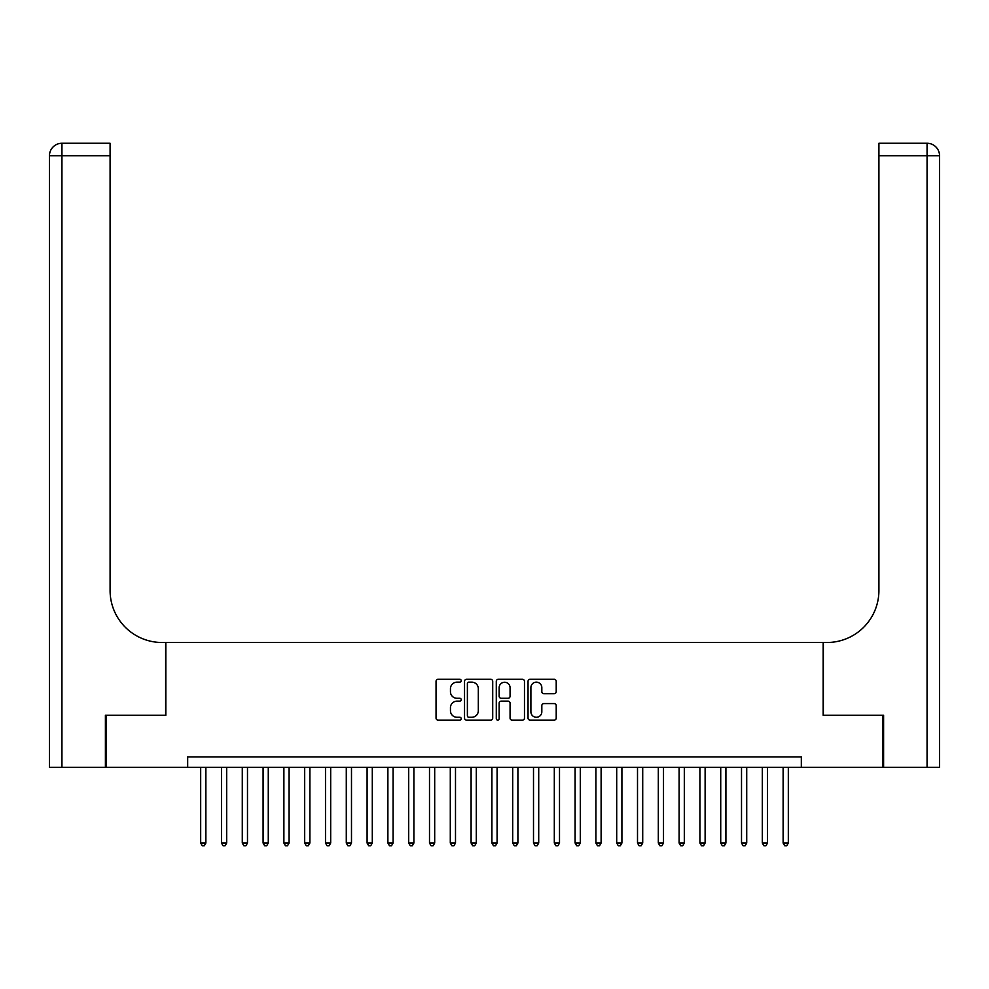 <?xml version="1.0" encoding="UTF-8"?>
<svg xmlns="http://www.w3.org/2000/svg" width="989" height="989" viewBox="0 0 989 989"><rect width="100%" height="100%" fill="white"/><g stroke="black" fill="none" stroke-linecap="round" stroke-linejoin="round"><path stroke-width="1.48" d="M461.22 680.716A1.434 1.434 0 0 0 459.786 679.295L438.09 679.295A2.04 2.04 0 0 0 436.05 681.334L436.05 718.088A2.04 2.04 0 0 0 438.09 720.128L459.786 720.128A1.434 1.434 0 0 0 461.22 718.694A1.434 1.434 0 0 0 459.786 717.272L456.98 717.272A6.54 6.54 0 0 1 450.452 710.732L450.452 707.667A6.54 6.54 0 0 1 456.98 701.139L459.786 701.139A1.434 1.434 0 0 0 461.22 699.705A1.434 1.434 0 0 0 459.786 698.283L456.98 698.283A6.54 6.54 0 0 1 450.452 691.744L450.452 688.678A6.54 6.54 0 0 1 456.98 682.15L459.786 682.15A1.434 1.434 0 0 0 461.22 680.716M554.174 693.685A2.04 2.04 0 0 0 556.214 691.645L556.214 681.334A2.04 2.04 0 0 0 554.174 679.295L530.079 679.295A2.04 2.04 0 0 0 528.039 681.334L528.039 718.088A2.04 2.04 0 0 0 530.079 720.128L554.174 720.128A2.04 2.04 0 0 0 556.214 718.088L556.214 705.627A2.04 2.04 0 0 0 554.174 703.587L543.863 703.587A2.04 2.04 0 0 0 541.824 705.627L541.824 711.808A5.464 5.464 0 0 1 536.359 717.272A5.464 5.464 0 0 1 530.895 711.808L530.895 687.615A5.464 5.464 0 0 1 536.359 682.15A5.464 5.464 0 0 1 541.824 687.615L541.824 691.645A2.04 2.04 0 0 0 543.863 693.685L554.174 693.685M187.675 767.316L106.033 767.316L106.033 715.307L165.831 715.307L165.831 642.504L823.169 642.504L823.169 715.307L882.967 715.307L882.967 767.316L801.325 767.316L801.325 756.906L187.675 756.906L187.675 767.316L801.325 767.316M492.707 681.334A2.04 2.04 0 0 0 490.668 679.295L466.573 679.295A2.04 2.04 0 0 0 464.533 681.334L464.533 718.088A2.04 2.04 0 0 0 466.573 720.128L490.668 720.128A2.04 2.04 0 0 0 492.707 718.088L492.707 681.334M498.332 679.295L522.427 679.295A2.04 2.04 0 0 1 524.467 681.334L524.467 718.088A2.04 2.04 0 0 1 522.427 720.128L512.117 720.128A2.04 2.04 0 0 1 510.064 718.088L510.064 703.179A2.04 2.04 0 0 0 508.025 701.139L501.188 701.139A2.04 2.04 0 0 0 499.148 703.179L499.148 718.694A1.434 1.434 0 0 1 497.714 720.128A1.434 1.434 0 0 1 496.293 718.694L496.293 681.334A2.04 2.04 0 0 1 498.332 679.295M468.823 682.15A1.434 1.434 0 0 0 467.389 683.572L467.389 715.838A1.434 1.434 0 0 0 468.823 717.272L471.79 717.272A6.54 6.54 0 0 0 478.317 710.732L478.317 688.678A6.54 6.54 0 0 0 471.79 682.15L468.823 682.15M510.064 687.714A5.464 5.464 0 0 0 504.613 682.249A5.464 5.464 0 0 0 499.148 687.714L499.148 696.231A2.04 2.04 0 0 0 501.188 698.283L508.025 698.283A2.04 2.04 0 0 0 510.064 696.231L510.064 687.714M200.68 767.316L200.68 843.036L205.873 843.036L205.873 767.316M205.873 843.036L204.315 845.731L202.238 845.731L200.68 843.036M105.403 715.307L165.633 715.307L165.633 642.504L162.085 642.504A52.009 52.009 0 0 1 110.088 590.495L110.088 155.743L61.936 155.743L61.936 767.316L105.403 767.316L105.403 715.307M61.936 767.316L49.45 767.316L49.45 155.743A12.486 12.486 0 0 1 61.936 143.269L110.088 143.269L110.088 155.743M110.088 143.269L61.936 143.269A12.486 12.486 0 0 0 49.45 155.743L61.936 155.743L61.936 143.269M162.085 642.504A52.009 52.009 0 0 1 110.088 590.495M939.55 642.504L939.55 155.743L939.55 767.316L883.597 767.316L883.597 715.307L823.367 715.307L823.367 642.504L826.915 642.504A52.009 52.009 0 0 0 878.912 590.495L878.912 143.269L927.064 143.269L878.912 143.269M826.915 642.504A52.009 52.009 0 0 0 878.912 590.495M927.064 767.316L927.064 143.269A12.486 12.486 0 0 1 939.55 155.743L878.912 155.743M221.474 767.316L221.474 843.036L226.679 843.036L226.679 767.316M226.679 843.036L225.121 845.731L223.044 845.731L221.474 843.036M242.28 767.316L242.28 843.036L247.485 843.036L247.485 767.316M247.485 843.036L245.915 845.731L243.838 845.731L242.28 843.036M263.086 767.316L263.086 843.036L268.279 843.036L268.279 767.316M268.279 843.036L266.721 845.731L264.644 845.731L263.086 843.036M283.88 767.316L283.88 843.036L289.085 843.036L289.085 767.316M289.085 843.036L287.527 845.731L285.45 845.731L283.88 843.036M304.686 767.316L304.686 843.036L309.891 843.036L309.891 767.316M309.891 843.036L308.321 845.731L306.244 845.731L304.686 843.036M325.492 767.316L325.492 843.036L330.685 843.036L330.685 767.316M330.685 843.036L329.127 845.731L327.05 845.731L325.492 843.036M346.286 767.316L346.286 843.036L351.491 843.036L351.491 767.316M351.491 843.036L349.933 845.731L347.844 845.731L346.286 843.036M367.092 767.316L367.092 843.036L372.297 843.036L372.297 767.316M372.297 843.036L370.727 845.731L368.65 845.731L367.092 843.036M387.886 767.316L387.886 843.036L393.09 843.036L393.09 767.316M393.09 843.036L391.533 845.731L389.456 845.731L387.886 843.036M408.692 767.316L408.692 843.036L413.897 843.036L413.897 767.316M413.897 843.036L412.339 845.731L410.25 845.731L408.692 843.036M429.498 767.316L429.498 843.036L434.69 843.036L434.69 767.316M434.69 843.036L433.133 845.731L431.056 845.731L429.498 843.036M450.292 767.316L450.292 843.036L455.496 843.036L455.496 767.316M455.496 843.036L453.939 845.731L451.862 845.731L450.292 843.036M471.098 767.316L471.098 843.036L476.302 843.036L476.302 767.316M476.302 843.036L474.732 845.731L472.655 845.731L471.098 843.036M491.904 767.316L491.904 843.036L497.096 843.036L497.096 767.316M497.096 843.036L495.538 845.731L493.462 845.731L491.904 843.036M512.698 767.316L512.698 843.036L517.902 843.036L517.902 767.316M517.902 843.036L516.345 845.731L514.268 845.731L512.698 843.036M533.504 767.316L533.504 843.036L538.708 843.036L538.708 767.316M538.708 843.036L537.138 845.731L535.061 845.731L533.504 843.036M554.31 767.316L554.31 843.036L559.502 843.036L559.502 767.316M559.502 843.036L557.944 845.731L555.867 845.731L554.31 843.036M575.104 767.316L575.104 843.036L580.308 843.036L580.308 767.316M580.308 843.036L578.75 845.731L576.661 845.731L575.104 843.036M595.91 767.316L595.91 843.036L601.114 843.036L601.114 767.316M601.114 843.036L599.544 845.731L597.467 845.731L595.91 843.036M616.703 767.316L616.703 843.036L621.908 843.036L621.908 767.316M621.908 843.036L620.35 845.731L618.273 845.731L616.703 843.036M637.509 767.316L637.509 843.036L642.714 843.036L642.714 767.316M642.714 843.036L641.156 845.731L639.067 845.731L637.509 843.036M658.315 767.316L658.315 843.036L663.508 843.036L663.508 767.316M663.508 843.036L661.95 845.731L659.873 845.731L658.315 843.036M679.109 767.316L679.109 843.036L684.314 843.036L684.314 767.316M684.314 843.036L682.756 845.731L680.679 845.731L679.109 843.036M699.915 767.316L699.915 843.036L705.12 843.036L705.12 767.316M705.12 843.036L703.55 845.731L701.473 845.731L699.915 843.036M720.721 767.316L720.721 843.036L725.914 843.036L725.914 767.316M725.914 843.036L724.356 845.731L722.279 845.731L720.721 843.036M741.515 767.316L741.515 843.036L746.72 843.036L746.72 767.316M746.72 843.036L745.162 845.731L743.085 845.731L741.515 843.036M762.321 767.316L762.321 843.036L767.526 843.036L767.526 767.316M767.526 843.036L765.956 845.731L763.879 845.731L762.321 843.036M783.127 767.316L783.127 843.036L788.32 843.036L788.32 767.316M788.32 843.036L786.762 845.731L784.685 845.731L783.127 843.036"/></g></svg>
